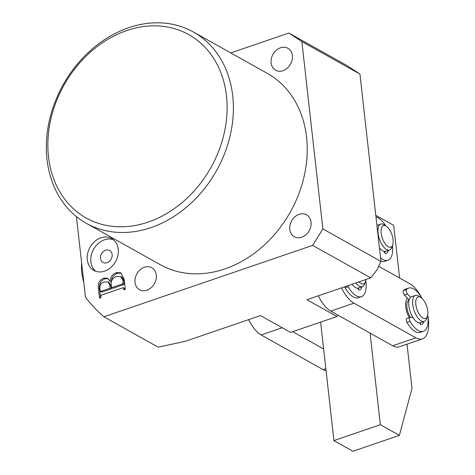 <?xml version="1.0" encoding="UTF-8"?>
<svg xmlns="http://www.w3.org/2000/svg" width="475" height="475" viewBox="0 0 475 475"><rect width="100%" height="100%" fill="white"/><g stroke="black" fill="none" stroke-linecap="round" stroke-linejoin="round"><path stroke-width="0.71" d="M226.474 95.885A105.052 84.229 -60.8 0 0 126.742 30.56A105.052 84.229 -60.8 0 0 48.492 156.75A105.052 84.229 -60.8 0 0 148.224 222.074A105.052 84.229 -60.8 0 0 226.474 95.885M47.007 159.41A109.618 87.887 119.2 0 1 91.717 49.406A109.618 87.887 119.2 0 1 193.402 31.997A109.618 87.887 119.2 0 1 232.726 95.897A109.618 87.887 119.2 0 1 188.011 205.895A109.618 87.887 119.2 0 1 86.325 223.303A109.618 87.887 119.2 0 1 47.007 159.41M292.386 55.611A12.558 10.07 119.2 0 1 287.262 68.216A12.558 10.07 119.2 0 1 275.613 70.211A12.558 10.07 119.2 0 1 271.106 62.884A12.558 10.07 119.2 0 1 276.23 50.285A12.558 10.07 119.2 0 1 287.88 48.29A12.558 10.07 119.2 0 1 292.386 55.611M156.305 275.072A12.558 10.07 119.2 0 1 151.181 287.678A12.558 10.07 119.2 0 1 139.525 289.673A12.558 10.07 119.2 0 1 135.025 282.346A12.558 10.07 119.2 0 1 140.149 269.747A12.558 10.07 119.2 0 1 151.798 267.752A12.558 10.07 119.2 0 1 156.305 275.072M311.066 222.14A12.558 10.07 119.2 0 1 305.942 234.745A12.558 10.07 119.2 0 1 294.292 236.74A12.558 10.07 119.2 0 1 289.786 229.419A12.558 10.07 119.2 0 1 294.91 216.814A12.558 10.07 119.2 0 1 306.559 214.819A12.558 10.07 119.2 0 1 311.066 222.14M87.293 259.766A18.27 14.648 -60.8 0 0 93.848 270.418A18.27 14.648 -60.8 0 0 110.794 267.514A18.27 14.648 -60.8 0 0 118.245 249.179A18.27 14.648 -60.8 0 0 111.69 238.527A18.27 14.648 -60.8 0 0 94.745 241.431A18.27 14.648 -60.8 0 0 87.293 259.766M113.388 239.685A18.27 14.648 -60.8 0 0 97.399 244.281A18.27 14.648 -60.8 0 0 90.867 261.767A18.27 14.648 -60.8 0 0 95.718 271.261M100.54 258.459A6.852 5.492 -60.8 0 0 102.998 262.449A6.852 5.492 -60.8 0 0 109.351 261.363A6.852 5.492 -60.8 0 0 112.147 254.487A6.852 5.492 -60.8 0 0 109.689 250.491A6.852 5.492 -60.8 0 0 103.33 251.584A6.852 5.492 -60.8 0 0 100.54 258.459M86.325 223.303L160.164 264.634A109.618 87.887 -60.8 0 0 261.85 247.22A109.618 87.887 -60.8 0 0 306.565 137.222A109.618 87.887 -60.8 0 0 267.241 73.322L193.402 31.997M76.427 216.606L85.452 297.113A184.983 148.313 -60.8 0 0 103.877 316.777L312.669 245.373L322.875 228.908L380.95 261.416L359.937 74.07L301.857 41.562L322.875 228.908M301.857 41.562L288.853 33.042L346.928 65.55L359.937 74.07M230.767 52.909L288.853 33.042M116.393 272.614L120.816 272.84L124.153 279.146L125.293 289.322L123.88 289.803L123.47 287.761L122.782 287.808L101.484 295.094L100.753 296.364L100.902 297.665L99.489 298.146L98.408 288.515C97.601 283.658 99.334 280.208 103.609 278.172L107.671 278.225L109.927 281.271C110.42 276.961 112.575 274.075 116.393 272.614L117.586 273.279L121.398 273.22M103.877 316.777L158.145 347.154L185.03 341.394L260.478 315.59L290.528 332.411L336.959 316.528L306.903 299.707L370.743 277.875L312.669 245.373M380.95 261.416L376.806 270.18L370.743 277.875M336.959 316.528L337.915 315.115M124.955 289.435L123.714 288.349M124.907 289.014L123.47 287.761M100.563 297.777L99.596 289.186C98.788 284.323 100.522 280.873 104.797 278.837L103.609 278.172M104.797 278.837L108.217 278.617M117.586 273.279C113.768 274.74 111.607 277.626 111.114 281.936L109.927 281.271M101.335 291.561L102.268 291.953L111.31 288.859L110.924 285.451L109.007 282.595L107.813 281.93L103.966 282.002C100.866 283.213 99.518 285.534 99.928 288.972L100.379 291.335L101.573 292M111.53 287.707L112.723 288.373L123.548 284.673L124.308 283.676L123.981 280.743L121.992 277.157L120.798 276.492L116.559 276.509C112.652 277.798 110.865 280.535 111.198 284.715L111.53 287.707L122.354 284.002L123.12 283.011L122.788 280.072L120.798 276.492M124.308 283.676L123.12 283.011M123.981 280.743L122.788 280.072M123.548 284.673L122.354 284.002M110.924 285.451L109.737 284.786L107.813 281.93M111.31 288.859L110.117 288.188L109.737 284.786M102.268 291.953L101.074 291.282L110.117 288.188M100.142 290.89L101.074 291.282M381.17 233.053A11.418 5.088 71.1 0 0 386.513 245.379A11.418 5.088 71.1 0 0 392.724 244.94A11.418 5.088 71.1 0 0 393.08 239.721A11.418 5.088 71.1 0 0 386.317 226.195A11.418 5.088 71.1 0 0 381.17 233.053M392.724 244.94L391.911 247.309A13.704 6.104 -108.9 0 1 389.625 250.016A13.704 6.104 -108.9 0 1 378.047 233.047A13.704 6.104 -108.9 0 1 380.754 224.081A13.704 6.104 -108.9 0 1 384.216 224.817L386.317 226.195M379.424 247.813A13.704 6.104 71.1 0 0 385.753 251.334L389.625 250.016M326.088 370.779A29.688 13.229 -108.9 0 1 323.053 369.598L261.125 334.934A29.688 13.229 -108.9 0 1 248.662 319.628M323.641 348.994L292.695 331.669M399.606 277.988L393.704 225.382L375.784 215.347M370.072 333.112L380.344 424.703L333.919 440.586L320.625 322.115M407.027 344.155L411.985 388.348L399.398 435.373L380.344 424.703M399.398 435.373L352.973 451.25L333.919 440.586M359.058 281.877A11.418 5.088 71.1 0 0 365.447 281.622A11.418 5.088 71.1 0 0 365.863 279.543M365.447 281.622L364.634 283.997A13.704 6.104 -108.9 0 1 362.348 286.698A13.704 6.104 -108.9 0 1 355.858 282.969M248.942 320.263A11.418 5.088 -108.9 0 1 248.401 319.717M351.987 284.293A13.704 6.104 71.1 0 0 358.477 288.022L362.348 286.698M415.821 304.404A11.418 5.088 71.1 0 0 421.165 316.724A11.418 5.088 71.1 0 0 427.375 316.285A11.418 5.088 71.1 0 0 427.732 311.066A11.418 5.088 71.1 0 0 420.969 297.546A11.418 5.088 71.1 0 0 415.821 304.404M427.375 316.285L426.562 318.66A13.704 6.104 -108.9 0 1 424.276 321.361A13.704 6.104 -108.9 0 1 412.698 304.398A13.704 6.104 -108.9 0 1 415.411 295.432A13.704 6.104 -108.9 0 1 418.873 296.168L420.969 297.546M405.733 306.779A13.704 6.104 71.1 0 0 409.272 317.621A13.704 6.104 71.1 0 1 405.733 306.779A13.704 6.104 71.1 0 1 407.58 298.294A13.704 6.104 71.1 0 0 405.733 306.779M409.088 300.01A11.418 5.088 71.1 0 0 406.927 307.444A11.418 5.088 71.1 0 0 410.418 317.383M415.411 295.432L411.54 296.756A13.704 6.104 71.1 0 0 408.827 305.722A13.704 6.104 71.1 0 0 420.411 322.685L424.276 321.361M341.519 287.874A29.688 13.229 71.1 0 0 353.982 303.175L415.916 337.838A29.688 13.229 71.1 0 0 422.489 338.871A29.688 13.229 71.1 0 0 427.785 315.566M318.303 295.812A29.688 13.229 71.1 0 0 330.772 311.119L392.7 345.776A29.688 13.229 71.1 0 0 399.273 346.809L422.489 338.871M421.729 297.861A29.688 13.229 71.1 0 0 409.842 283.717L378.658 266.261M83.832 282.613A31.973 14.244 -108.9 0 1 81.789 272.383A31.973 14.244 -108.9 0 1 81.653 263.221M249.238 320.785A22.836 10.177 -108.9 0 1 248.603 319.651M380.908 261.054A22.836 10.177 71.1 0 0 384.845 261.303L387.938 260.247A22.836 10.177 71.1 0 0 392.492 245.623M380.54 257.777A22.836 10.177 71.1 0 0 382.88 259.451A22.836 10.177 71.1 0 0 387.938 260.247M385.712 225.803A22.836 10.177 71.1 0 0 378.213 217.817A22.836 10.177 71.1 0 0 375.963 216.927M388.455 250.414A15.984 7.119 -108.9 0 1 386.122 253.591A2.743 1.223 -108.9 0 1 386.056 253.62A2.743 1.223 -108.9 0 1 385.451 253.525A2.743 1.223 -108.9 0 1 383.996 251.382M385.367 251.441A15.984 7.119 -108.9 0 1 384.762 252.878M344.642 286.805A2.743 1.223 71.1 0 0 345.088 287.785A22.836 10.177 71.1 0 0 353.281 296.934A22.836 10.177 71.1 0 0 358.34 297.724L361.433 296.667A22.836 10.177 71.1 0 0 365.768 280.309M347.742 285.742A2.743 1.223 71.1 0 0 348.181 286.728A22.836 10.177 71.1 0 0 356.381 295.872A22.836 10.177 71.1 0 0 361.433 296.667M361.95 286.835A15.984 7.119 -108.9 0 1 359.622 290.011A2.743 1.223 -108.9 0 1 359.551 290.041A2.743 1.223 -108.9 0 1 358.946 289.946A2.743 1.223 -108.9 0 1 357.633 288.171M358.857 287.892A15.984 7.119 -108.9 0 1 358.257 289.299M407.057 318.428A2.743 1.223 71.1 0 0 406.832 318.458A2.743 1.223 71.1 0 0 407.016 322.448A22.836 10.177 71.1 0 0 415.215 331.592A22.836 10.177 71.1 0 0 420.268 332.387L423.362 331.324A22.836 10.177 71.1 0 0 427.702 314.967M412.953 317.543L410.151 317.365A2.743 1.223 71.1 0 0 409.931 317.395A2.743 1.223 71.1 0 0 410.115 321.391A22.836 10.177 71.1 0 0 418.309 330.535A22.836 10.177 71.1 0 0 423.362 331.324M422.032 298.389A22.836 10.177 71.1 0 0 413.642 288.901A22.836 10.177 71.1 0 0 408.583 288.111A22.836 10.177 71.1 0 0 406.535 289.483A2.743 1.223 71.1 0 0 406.327 291.65A2.743 1.223 71.1 0 0 407.544 294.09L410.673 297.237M423.878 321.498A15.984 7.119 -108.9 0 1 421.551 324.674A2.743 1.223 -108.9 0 1 421.479 324.704A2.743 1.223 -108.9 0 1 420.874 324.609A2.743 1.223 -108.9 0 1 419.562 322.834M420.785 322.555A15.984 7.119 -108.9 0 1 420.185 323.962M408.583 288.111L405.49 289.168A22.836 10.177 71.1 0 0 403.441 290.54A2.743 1.223 71.1 0 0 403.233 292.707A2.743 1.223 71.1 0 0 404.445 295.153L409.129 299.856M99.596 289.186L98.408 288.515M261.125 334.934L282.18 327.732M323.053 369.598L325.844 368.642M353.982 303.175L330.772 311.119M415.916 337.838L392.7 345.776M345.088 287.785L348.181 286.728M407.016 322.448L410.115 321.391M404.445 295.153L407.544 294.09M403.441 290.54L406.535 289.483M376.912 225.399L380.754 224.081M406.832 318.458L409.931 317.395"/></g></svg>
